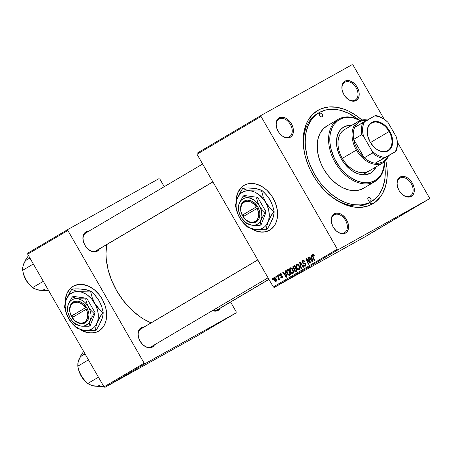<?xml version="1.0" encoding="UTF-8"?>
<svg xmlns="http://www.w3.org/2000/svg" width="452" height="452" viewBox="0 0 452 452"><rect width="100%" height="100%" fill="white"/><g stroke="black" fill="none" stroke-linecap="round" stroke-linejoin="round"><path stroke-width="0.68" d="M244.204 185.309A25.804 18.899 -119.1 0 0 236.323 201.242L236.797 196.479L238.051 192.479L241.278 187.608L244.204 185.309A25.804 18.899 -119.1 0 1 244.396 185.196L244.204 185.309M268.273 230.876L264.652 231.87L260.736 231.932L256.679 231.062L251.826 228.819A25.804 18.899 -119.1 0 0 269.533 230.266M269.725 230.158A25.804 18.899 60.9 0 1 269.432 230.322A25.804 18.899 60.9 0 1 251.097 228.61L256.476 231.175L262.516 232.13L266.301 231.599L271.256 229.107L274.974 224.774L276.601 221.045L277.471 216.807L277.285 209.858L275.336 202.728L271.805 196.032L266.979 190.348L263.25 187.371L257.25 184.405L253.193 183.535L247.425 183.975L244.001 185.422A25.804 18.899 60.9 0 1 244.295 185.252A25.804 18.899 60.9 0 1 273.257 198.383A25.804 18.899 60.9 0 1 269.725 230.158M236.119 202.027A25.804 18.899 60.9 0 1 244.001 185.422L239.831 189.173L237.848 192.592L236.594 196.592L236.119 202.027M289.365 136.803A10.323 7.023 59.4 0 0 290.359 124.436A10.323 7.023 59.4 0 0 279.076 118.91L279.189 117.842A11.181 7.611 -120.6 0 1 291.416 123.825A11.181 7.611 -120.6 0 1 290.337 137.227L289.365 136.803A10.323 7.023 -120.6 0 1 280.658 134.572A10.323 7.023 59.4 0 0 289.365 136.803L290.337 137.227L291.529 136.318L293.094 133.532L293.388 129.837L293.043 127.82L291.416 123.825L290.201 122.006L288.777 120.401L285.523 118.062L283.822 117.418L280.596 117.305L278.003 118.752L277.07 120L276.121 123.306L276.488 127.249L278.116 131.244L279.33 133.063L282.336 136.001L285.704 137.657L287.37 137.911L290.337 137.227A11.181 7.611 -120.6 0 1 280.777 134.69A11.181 7.611 -120.6 0 1 276.573 127.571A11.181 7.611 -120.6 0 1 279.189 117.842L279.076 118.91A10.323 7.023 -120.6 0 1 290.314 124.356A10.323 7.023 -120.6 0 1 289.466 136.741A10.323 7.023 -120.6 0 1 289.365 136.803M355.136 100.124A10.323 7.023 59.4 0 0 356.125 87.756A10.323 7.023 59.4 0 0 344.848 82.23L344.961 81.168A11.181 7.611 -120.6 0 1 357.182 87.151A11.181 7.611 -120.6 0 1 356.108 100.553L355.136 100.124A10.323 7.023 -120.6 0 1 346.424 97.898A10.323 7.023 59.4 0 0 355.136 100.124L356.108 100.553L357.295 99.643L358.86 96.858L359.159 93.163L358.809 91.14L358.142 89.112L355.967 85.332L354.543 83.727L351.294 81.383L347.927 80.484L344.961 81.168L343.769 82.078L342.204 84.857L341.91 88.558L342.26 90.575L343.882 94.564L345.102 96.389L348.102 99.327L351.475 100.977L354.701 101.09L356.108 100.553A11.181 7.611 -120.6 0 1 346.543 98.016A11.181 7.611 -120.6 0 1 342.339 90.892A11.181 7.611 -120.6 0 1 344.961 81.168L344.848 82.23A10.323 7.023 -120.6 0 1 356.086 87.682A10.323 7.023 -120.6 0 1 355.238 100.067A10.323 7.023 -120.6 0 1 355.136 100.124M410.269 196.01A10.323 7.023 59.4 0 0 411.263 183.642A10.323 7.023 59.4 0 0 399.98 178.116L400.093 177.048A11.181 7.611 -120.6 0 1 412.314 183.032A11.181 7.611 -120.6 0 1 411.241 196.434L410.269 196.01A10.323 7.023 -120.6 0 1 401.557 193.778A10.323 7.023 59.4 0 0 410.269 196.01L411.241 196.434L412.433 195.524L413.992 192.738L414.292 189.043L413.942 187.026L412.314 183.032L411.1 181.212L408.099 178.274L406.427 177.269L404.726 176.625L401.5 176.512L398.901 177.958L397.975 179.207L397.025 182.512L397.393 186.456L399.02 190.45L400.235 192.269L403.235 195.207L406.608 196.863L408.275 197.117L411.241 196.434A11.181 7.611 -120.6 0 1 401.681 193.897A11.181 7.611 -120.6 0 1 397.477 186.778A11.181 7.611 -120.6 0 1 400.093 177.048L399.98 178.116A10.323 7.023 -120.6 0 1 411.218 183.563A10.323 7.023 -120.6 0 1 410.371 195.948A10.323 7.023 -120.6 0 1 410.269 196.01M344.503 232.684A10.323 7.023 59.4 0 0 345.492 220.316A10.323 7.023 59.4 0 0 334.214 214.79L334.327 213.723A11.181 7.611 -120.6 0 1 346.548 219.712A11.181 7.611 -120.6 0 1 345.475 233.108L344.503 232.684A10.323 7.023 -120.6 0 1 335.791 230.452A10.323 7.023 59.4 0 0 344.503 232.684L345.475 233.108L346.661 232.198L348.226 229.418L348.526 225.717L348.176 223.7L347.509 221.672L345.334 217.892L342.333 214.949L340.661 213.943L338.96 213.299L335.729 213.186L333.135 214.632L331.57 217.418L331.276 221.113L331.627 223.135L333.254 227.124L335.892 230.554L337.469 231.887L340.842 233.537L342.503 233.791L345.475 233.108A11.181 7.611 -120.6 0 1 335.909 230.571A11.181 7.611 -120.6 0 1 331.706 223.452A11.181 7.611 -120.6 0 1 334.327 213.723L334.214 214.79A10.323 7.023 -120.6 0 1 345.452 220.243A10.323 7.023 -120.6 0 1 344.605 232.627A10.323 7.023 -120.6 0 1 344.503 232.684M144.115 327.067L141.143 327.745L141.03 328.813A10.323 7.023 59.4 0 0 138.572 337.638A10.323 7.023 -120.6 0 1 140.928 328.87A10.323 7.023 -120.6 0 1 141.03 328.813L141.143 327.745L139.024 329.903L138.075 333.209L138.442 337.158L140.069 341.147L142.708 344.577L145.956 346.916L149.324 347.814L152.29 347.13L151.318 346.707A10.323 7.023 -120.6 0 1 142.612 344.475A10.323 7.023 59.4 0 0 151.318 346.707L152.29 347.13L154.482 344.842A11.181 7.611 -120.6 0 1 152.29 347.13A11.181 7.611 -120.6 0 1 142.73 344.593A11.181 7.611 -120.6 0 1 138.527 337.474A11.181 7.611 -120.6 0 1 141.143 327.745A11.181 7.611 -120.6 0 1 143.99 327.062M218.056 310.456L217.084 310.032A10.323 7.023 -120.6 0 1 212.802 310.422A10.323 7.023 59.4 0 0 217.084 310.032L218.056 310.456L220.254 308.162A11.181 7.611 -120.6 0 1 218.056 310.456A11.181 7.611 -120.6 0 1 212.519 310.586L215.09 311.14L218.056 310.456M88.976 231.181L86.01 231.865L85.897 232.927A10.323 7.023 59.4 0 0 83.439 241.752A10.323 7.023 -120.6 0 1 85.795 232.989A10.323 7.023 -120.6 0 1 85.897 232.933L86.01 231.865L83.891 234.023L82.942 237.323L83.309 241.272L84.936 245.266L87.575 248.69L90.824 251.035L94.185 251.933L97.157 251.25L96.186 250.826A10.323 7.023 -120.6 0 1 87.473 248.594A10.323 7.023 59.4 0 0 96.186 250.826L97.157 251.25L99.35 248.956A11.181 7.611 -120.6 0 1 97.157 251.25A11.181 7.611 -120.6 0 1 87.592 248.713A11.181 7.611 -120.6 0 1 83.388 241.594A11.181 7.611 -120.6 0 1 86.01 231.865A11.181 7.611 -120.6 0 1 88.858 231.181M371.425 201.592L369.821 202.541A51.607 35.126 -120.6 0 1 369.312 202.835L372.228 204.112A54.189 36.883 -120.6 0 1 325.886 191.812A54.189 36.883 -120.6 0 1 305.518 157.302A54.189 36.883 -120.6 0 1 318.208 110.164A54.189 36.883 -120.6 0 1 361.899 120.017L357.001 116.102L348.899 111.22L344.774 109.429L336.582 107.243L328.723 106.971L321.496 108.633L318.208 110.164L317.863 113.356A51.607 35.126 59.4 0 0 305.654 157.788A51.607 35.126 -120.6 0 1 317.355 113.655A51.607 35.126 -120.6 0 1 317.863 113.362L316.858 113.96L317.863 113.362L318.208 110.164L312.439 114.576L307.931 120.616L306.207 124.181L303.897 132.227L303.337 136.628L303.173 141.227L304.072 150.844L305.111 155.765L308.349 165.596L310.507 170.415L315.801 179.625L318.886 183.924L325.785 191.716L333.435 198.174L341.531 203.055L345.656 204.846L353.848 207.033L357.843 207.411L361.713 207.304L368.939 205.643L375.256 202.123L380.414 196.874L382.499 193.659L385.573 186.213L387.098 177.647L387.257 173.048L387.014 168.297L385.782 160.471A54.189 36.883 -120.6 0 1 372.228 204.112L369.312 202.835A51.607 35.126 59.4 0 0 370.324 202.236M106.649 244.651A59.348 40.397 59.4 0 0 151.115 322.858L143.521 319.01L139.126 316.106L130.752 309.027L123.198 300.495L116.746 290.839L111.655 280.426L108.113 269.652L106.26 258.94L105.988 253.736L106.649 244.651M212.92 181.924L96.287 250.764A10.323 7.023 -120.6 0 1 96.186 250.826M268.974 279.409L217.186 309.97A10.323 7.023 -120.6 0 1 217.084 310.032M268.053 277.81L151.42 346.65A10.323 7.023 -120.6 0 1 151.318 346.707M73.269 286.195A25.804 18.899 -119.1 0 0 65.387 302.134L65.862 297.371L67.116 293.365L69.099 289.947L73.269 286.195A25.804 18.899 -119.1 0 1 73.461 286.088L73.269 286.195M97.338 331.768L93.717 332.757L89.801 332.819L85.75 331.949L80.891 329.711A25.804 18.899 -119.1 0 0 98.598 331.158M98.79 331.045A25.804 18.899 60.9 0 1 98.496 331.214A25.804 18.899 60.9 0 1 80.162 329.502L85.541 332.067L91.581 333.022L97.135 331.881L100.327 329.994L104.039 325.666L105.666 321.937L106.536 317.699L106.35 310.75L105.243 305.976L102.208 299.071L99.383 294.89L94.225 289.659L88.343 286.071L82.258 284.421L78.349 284.483L73.066 286.314A25.804 18.899 60.9 0 1 73.36 286.144A25.804 18.899 60.9 0 1 102.321 299.269A25.804 18.899 60.9 0 1 98.79 331.045M65.19 302.919A25.804 18.899 60.9 0 1 73.066 286.314L70.139 288.613L66.913 293.484L65.659 297.484L65.19 302.919M429.4 197.829L397.342 142.081L429.4 197.829L429.315 198.857L365.284 236.65L274.257 287.415L338.288 249.623L429.315 198.857L338.288 249.623L337.345 249.165L261.03 116.446L196.999 154.245L273.313 286.958L337.345 249.165L261.03 116.446L261.115 115.418L352.148 64.653L353.085 65.116L384.172 119.175L353.085 65.116L352.148 64.653L261.115 115.418L261.03 116.446L196.999 154.245L197.083 153.211L261.115 115.418L197.083 153.211L196.999 154.245L273.313 286.958L274.257 287.415L273.313 286.958L337.345 249.165L338.288 249.623L274.257 287.415L365.284 236.65L429.315 198.857L429.4 197.829M290.348 271.884L289.608 269.104L290.082 268.008L290.935 267.731L292.862 269.364L293.63 272.437L293.156 273.324L292.308 273.573L291.201 273.002L290.348 271.884C291.082 273.223 291.964 273.737 292.998 273.432L293.67 271.98L292.862 269.364C292.128 268.076 291.263 267.578 290.263 267.872C289.359 268.895 289.387 270.228 290.348 271.884L290.749 271.658L290.348 271.884M285.466 272.703L285.11 271.008L285.54 270.754L286.777 277.014L286.291 277.296L282.771 272.387L283.167 272.149L284.116 273.5L285.466 272.703L284.116 273.5L283.167 272.149L282.771 272.387L286.291 277.296L286.777 277.014L285.54 270.754L285.11 271.008L285.54 270.765L285.11 271.008L285.466 272.703L285.879 272.471L285.466 272.703M312.694 254.634L313.66 254.736L314.372 255.826L314.01 256.126L313.213 255.205L312.807 255.651L314.733 260.51L314.332 260.748L312.287 255.493L312.694 254.634L312.603 256.646L314.332 260.748L314.733 260.51L313.061 256.55L313.016 255.261L314.01 256.126L314.372 255.826L312.705 254.629M302.365 262.787L302.049 261.781L302.456 260.708L303.377 260.352L304.422 260.973L304.863 261.623L304.507 261.917L303.456 261.036L302.75 261.386L302.58 262.092L303.094 262.9L304.789 263.228L305.637 263.895L306.027 265.256L305.36 266.126L304.433 266.126L303.428 265.098L303.789 264.81L304.467 265.505L305.134 265.454L305.512 264.849L305.281 264.194L303.185 263.64L302.365 262.787L305.36 264.324L305.134 265.454L303.789 264.81L303.428 265.098L305.473 266.07L305.738 264.058L302.727 262.505L302.998 261.177L303.964 261.211L304.507 261.917L304.863 261.623C304.236 260.493 303.501 260.137 302.676 260.55L302.365 262.787L302.767 262.561L302.365 262.787M300.97 268.635L299.631 262.437L300.134 262.137L303.716 267.013L303.32 267.251L300.247 263.07L301.399 268.386L300.97 268.635L301.399 268.386L300.247 263.07L303.32 267.251L303.716 267.013L300.134 262.137L299.631 262.437L300.145 262.149L299.631 262.437L300.97 268.635M296.665 268.155L295.919 265.375L296.399 264.279L297.246 264.008L299.179 265.635L299.947 268.708L299.467 269.595L298.619 269.85L297.518 269.273L296.665 268.155C297.399 269.494 298.28 270.008 299.314 269.703L299.987 268.251L299.179 265.635C298.444 264.347 297.58 263.849 296.574 264.149C295.676 265.166 295.704 266.505 296.665 268.155L297.066 267.934L296.665 268.155M272.556 279.415L272.217 278.618L272.612 278.381L272.957 279.178L272.556 279.415L272.957 279.178L272.612 278.381L272.217 278.618L272.618 278.392L272.217 278.618L272.556 279.415M293.082 268.477L292.879 266.59L294.76 265.307L297.122 270.906L295.727 271.675L294.902 271.477L294.179 270.432L294.162 269.251L293.082 268.477L294.162 269.251L294.371 270.833L295.574 271.703L297.122 270.906L294.76 265.307L293.241 266.205L294.777 265.347L293.241 266.205L293.082 268.477L293.484 268.251L293.082 268.477M311.462 257.357L311.112 255.662L311.535 255.408L312.773 261.668L312.292 261.951L308.772 257.041L309.168 256.809L310.112 258.154L311.462 257.357L310.112 258.154L309.168 256.809L308.772 257.041L312.292 261.951L312.773 261.668L311.535 255.408L311.112 255.662L311.541 255.42L311.112 255.662L311.462 257.357L311.874 257.126L311.462 257.357M309.405 260.934L307.976 257.51L308.377 257.273L310.727 262.878L310.315 263.12L306.682 259.335L308.699 264.075L308.298 264.313L305.936 258.713L306.354 258.465L309.993 262.245L309.405 260.934L309.993 262.245L306.354 258.465L305.936 258.713L308.298 264.313L308.699 264.075L306.682 259.335L310.315 263.12L310.727 262.878L308.377 257.273L307.976 257.51L308.383 257.284L307.976 257.51L309.405 260.934L309.818 260.702L309.405 260.934M280.466 274.291L281.579 274.906L281.935 274.607L280.212 273.805L280.63 273.658L281.935 274.607L281.579 274.906L280.635 274.223L280.183 274.906L280.556 275.46L282.33 276.115L282.669 277.234L282.246 277.873L281.432 277.957L280.681 277.251L281.037 276.952L281.878 277.438L282.189 276.85L281.828 276.291L279.974 275.55L279.726 274.46L280.212 273.805L279.912 275.454L282.104 276.618L281.991 277.387L281.037 276.952L280.681 277.251L282.246 277.873L282.449 276.302L280.285 275.178L280.466 274.291L281.285 273.833L280.489 274.279M286.783 270.183L288.449 269.036L290.805 274.635L289.195 275.426L287.941 274.726L286.709 272.432L286.783 270.183L287.308 273.839L289.337 275.409L290.805 274.635L288.449 269.036L286.783 270.183M274.166 280.517L273.635 278.003L274.155 277.387L275.025 277.488L276.268 279.257L276.443 280.997L275.528 281.669L274.166 280.517L276.002 281.556C276.709 280.754 276.658 279.703 275.861 278.398L274.053 277.443C273.375 278.234 273.415 279.257 274.166 280.517L274.567 280.291L274.166 280.517M276.206 277.262L275.867 276.46L276.262 276.228L276.607 277.025L276.206 277.262L276.607 277.025L276.262 276.228L275.867 276.46L276.268 276.24L275.867 276.46L276.206 277.262M278.065 277.2L277.392 275.562L277.788 275.325L279.505 279.398L279.104 279.635L278.754 278.788L278.528 280.048L278.076 279.353L278.517 278.771L278.065 277.2L278.257 280.042L278.607 280.02L278.754 278.788L279.104 279.635L279.505 279.398L277.788 275.325L277.392 275.562L277.794 275.336L277.392 275.562L278.065 277.2L278.483 276.963L278.065 277.2M278.867 275.686L278.534 274.889L278.929 274.658L279.274 275.449L278.867 275.686L279.274 275.449L278.929 274.658L278.534 274.889L278.929 274.663L278.534 274.889L278.867 275.686M369.759 233.859L370.583 233.39L369.759 233.859M367.097 235.435L367.917 234.967L367.097 235.435M381.482 226.944L385.403 224.729L381.906 226.757M376.341 229.978L374.002 231.356L376.341 229.978M384.466 225.181L388.929 222.666L384.488 225.203M390.856 221.407L395.523 218.774L390.856 221.407M405.478 212.802L403.546 213.926L405.478 212.802M399.206 216.48L402.534 214.632L399.206 216.48M402.337 214.632L399.997 216.016L402.337 214.632M393.89 219.638L397.8 217.423L393.754 219.734M387.793 223.215L391.698 221.011L388.212 223.022M373.256 231.825L370.973 233.153L373.256 231.825M378.025 228.983L382.612 226.39L377.827 229.113M365.272 236.509L365.64 236.328M368.617 234.537L371.154 233.125L368.617 234.537M363.448 237.588L364.267 237.119L363.448 237.588M236.215 311.852L230.588 302.06L236.215 311.852L236.136 312.88L195.982 336.582L104.949 387.347L145.103 363.645L236.136 312.88L145.103 363.645L144.165 363.188L67.851 230.469L27.696 254.171L104.005 386.884L144.165 363.188L67.851 230.469L67.93 229.441L158.963 178.676L159.901 179.133L164.245 186.687L159.901 179.133L158.963 178.676L67.93 229.441L67.851 230.469L27.696 254.171L27.775 253.143L67.93 229.441L27.775 253.143L27.696 254.171L104.005 386.884L104.949 387.347L104.005 386.884L144.165 363.188L145.103 363.645L104.949 387.347L195.982 336.582L236.136 312.88L236.215 311.852M369.312 202.835A51.607 35.126 -120.6 0 1 325.53 191.462A51.607 35.126 59.4 0 0 369.312 202.835L370.939 201.874A51.607 35.126 -120.6 0 1 314.745 174.625A51.607 35.126 -120.6 0 1 318.982 112.695A51.607 35.126 -120.6 0 1 319.491 112.401A51.607 35.126 -120.6 0 1 358.244 119.407L348.724 113.407L340.876 110.435L336.994 109.621L329.508 109.361L325.971 109.926L319.491 112.401L313.999 116.599L311.694 119.294L308.066 125.752L305.863 133.413L305.179 141.984L305.411 146.51L307.021 155.827L308.388 160.528L310.1 165.195L314.53 174.252L320.14 182.648L323.321 186.501L330.282 193.315L337.813 198.744L345.633 202.575L349.56 203.841L353.436 204.66L360.928 204.914L367.809 203.338L370.939 201.874L369.312 202.835M331.757 223.616A10.323 7.023 -120.6 0 1 334.113 214.847A10.323 7.023 -120.6 0 1 334.214 214.79A10.323 7.023 59.4 0 0 331.757 223.616M276.618 127.735A10.323 7.023 -120.6 0 1 278.974 118.966A10.323 7.023 -120.6 0 1 279.076 118.91A10.323 7.023 59.4 0 0 276.618 127.73M342.384 91.055A10.323 7.023 -120.6 0 1 344.746 82.292A10.323 7.023 -120.6 0 1 344.848 82.23A10.323 7.023 59.4 0 0 342.384 91.055M397.523 186.942A10.323 7.023 -120.6 0 1 399.879 178.173A10.323 7.023 -120.6 0 1 399.98 178.116A10.323 7.023 59.4 0 0 397.523 186.936M403.048 214.259L401.964 214.886L403.048 214.259M390.234 221.825L388.183 223L390.234 221.825M385.686 224.52L386.036 224.345M386.415 224.119L386.121 224.254M385.935 224.328L384.821 224.983L385.935 224.328M372.555 232.249L373.985 231.43L372.555 232.249M377.053 229.605L375.974 230.237L377.053 229.605M379.618 228.057L381.872 226.819L379.618 228.057M384.805 225.051L384.403 225.322M367.657 235.187L367.346 235.362M366.888 235.577L367.261 235.385M369.922 233.82L369.459 234.074M391.116 221.322L390.72 221.593M388.652 222.779L388.183 223M382.341 226.503L381.872 226.723M366.047 236.108L365.595 236.328M295.574 271.703L296.15 271.482M294.772 270.607L294.371 270.833L294.772 270.607M295.992 268.228L294.162 269.251L295.992 268.228M294.783 266.121L294.873 265.567M294.924 265.448L294.8 266.352M295.602 267.9L296.054 268.098M295.772 270.889L296.444 270.488L295.71 268.742L294.58 269.612L294.851 270.731L295.772 270.889L294.749 270.578L294.551 269.72L296.116 268.516L295.71 268.742L296.444 270.488L296.851 270.262L295.772 270.889L296.857 270.279L295.721 270.917L296.857 270.279M294.636 266.2L295.433 268.092L295.84 267.866L294.597 268.584L295.851 267.889L294.597 268.584L293.484 268.256L293.523 266.895L295.043 265.974L293.325 267.2L293.953 268.725L295.433 268.092L294.636 266.2M298.766 265.844L299.444 268.036L299.953 267.748L298.975 269.087L299.97 268.533L298.975 269.087L297.094 267.979C296.32 266.691 296.252 265.623 296.896 264.776L297.874 264.228L296.896 264.776L298.766 265.844L299.167 265.618L298.766 265.844L297.382 264.68L296.495 265.375L296.693 267.121L297.947 268.968L298.862 269.143L299.41 268.358L298.766 265.844M301.591 264.121L301.162 264.358L301.591 264.121M300.653 262.844L300.247 263.07L300.653 262.844M304.812 261.527L304.416 261.748L304.812 261.527M304.411 260.962L303.964 261.211L304.411 260.962M304.032 260.601L302.998 261.177L304.032 260.601M303.891 264.991L303.49 265.211L303.891 264.991M303.829 264.872L303.428 265.098L303.829 264.872M306.038 264.951L305.134 265.454L306.038 264.951M305.761 264.098L305.36 264.324L305.761 264.098M305.45 263.663L304.947 263.945L305.45 263.663M304.902 263.273L303.953 263.804L304.902 263.273M314.185 255.431L313.79 255.651L314.185 255.431M313.773 254.838L313.016 255.261L313.773 254.838M313.01 256.42L312.603 256.646L313.01 256.42M309.168 256.809L308.772 257.041L309.174 256.815M311.886 257.165L310.112 258.154L311.886 257.165M311.597 258.098L311.959 259.957L312.388 259.719L311.959 259.957L312.259 261.205L312.643 260.996L312.259 261.205L310.518 258.73L312.021 257.86L310.518 258.73L312.259 261.205L311.597 258.098M309.083 261.228L308.665 261.459L309.083 261.228M307.885 260.007L307.473 260.233L307.885 260.007M307.027 259.143L306.682 259.335L307.027 259.143M306.366 258.476L305.936 258.713L306.366 258.476M310.377 262.03L309.993 262.245L310.377 262.03M281.087 277.025L280.681 277.251L281.087 277.025M282.675 277.003L281.991 277.387L282.675 277.003M282.5 276.398L282.104 276.618L282.5 276.398M282.314 276.099L281.89 276.336L282.314 276.099M282.025 275.822L281.37 276.189L282.025 275.822M281.257 275.607L280.511 276.025L281.257 275.607M280.319 275.228L279.912 275.454L280.319 275.228M283.167 272.149L282.771 272.387L283.178 272.16M285.884 272.511L284.116 273.5L285.884 272.511M285.596 273.443L285.963 275.302L286.393 275.059L285.963 275.302L286.263 276.551L286.641 276.341L286.263 276.551L284.523 274.076L286.026 273.206L284.523 274.076L286.263 276.551L285.596 273.443M289.337 275.409L289.862 275.195M287.709 273.613L287.308 273.839L287.709 273.613M288.579 269.782L288.636 269.482M288.653 269.415L288.574 269.85M290.24 273.839L290.805 274.195M289.557 274.556L290.133 274.217L288.325 269.929L290.133 274.217L290.534 273.991L289.557 274.556L290.54 274.008L289.009 274.76L287.726 273.635C286.817 272.115 286.845 270.98 287.817 270.228L288.726 269.703L287.167 270.861L287.184 272.375L288.28 274.398L289.557 274.556L289.009 274.76M292.455 269.567L293.128 271.759L293.642 271.477L292.659 272.816L293.659 272.257L292.659 272.816L290.777 271.708C290.003 270.42 289.941 269.352 290.585 268.499L291.563 267.957L290.585 268.499L292.455 269.567L292.856 269.347L292.455 269.567L291.071 268.409L290.184 269.098L290.376 270.85L291.63 272.692L292.546 272.867L293.099 272.087L292.455 269.567M275.5 278.692L275.748 281.071L276.511 280.647L275.748 281.071L274.562 280.285L274.319 277.918L275.059 277.505L274.319 277.918L275.5 278.692L275.901 278.472L275.5 278.692L274.471 277.867L274.048 278.692L274.675 280.466L275.596 281.127L276.036 280.302L275.5 278.692M279.155 278.568L278.754 278.788L279.155 278.568M278.777 279.748L278.257 280.042L278.777 279.748M278.799 279.104L278.342 279.359L278.799 279.104M368.369 197.4A2.153 1.463 -120.6 0 1 370.708 198.535A2.153 1.463 -120.6 0 1 370.533 201.117A2.153 1.463 -120.6 0 1 370.51 201.129L369.295 201.083L368.16 199.976L367.775 198.451L368.369 197.4L369.583 197.439L370.719 198.552L371.103 200.078L370.51 201.129A2.153 1.463 -120.6 0 1 368.171 199.993A2.153 1.463 -120.6 0 1 368.346 197.411A2.153 1.463 -120.6 0 1 368.369 197.4L368.369 197.4M319.92 113.147A2.153 1.463 -120.6 0 1 322.265 114.283A2.153 1.463 -120.6 0 1 322.084 116.865A2.153 1.463 -120.6 0 1 322.067 116.876L320.847 116.836L319.717 115.723L319.332 114.198L319.92 113.147L321.14 113.192L322.27 114.299L322.655 115.825L322.067 116.876A2.153 1.463 -120.6 0 1 319.722 115.74A2.153 1.463 -120.6 0 1 319.897 113.158A2.153 1.463 -120.6 0 1 319.92 113.147L319.92 113.147M370.437 173.212A26.662 18.148 59.4 0 0 375.561 167.195L373.934 169.963L370.437 173.212L365.272 174.777L361.402 174.642L357.368 173.568L353.328 171.59L349.436 168.782L344.198 163.274L341.3 158.934L339.011 154.256L336.909 146.996L336.469 142.261L337.294 135.786L338.808 132.12L341.028 129.148L343.865 126.978A26.662 18.148 -120.6 0 1 351.622 125.39L347.209 125.696L343.865 126.978A26.662 18.148 -120.6 0 0 343.599 127.131A26.662 18.148 -120.6 0 0 341.413 159.127A26.662 18.148 -120.6 0 0 370.442 173.206A26.662 18.148 -120.6 0 0 370.708 173.054L370.708 173.054A26.662 18.148 -120.6 0 0 376.104 166.873L373.284 171.037L370.442 173.206M351.08 125.712A26.662 18.148 59.4 0 0 343.334 127.294L346.667 126.018L351.08 125.712M374.618 181.727L374.731 180.659A35.267 24.001 -120.6 0 1 336.186 161.782A35.267 24.001 -120.6 0 1 339.576 119.52L338.604 119.096A36.126 24.589 59.4 0 0 335.13 162.392A36.126 24.589 59.4 0 0 374.618 181.727A36.126 24.589 -120.6 0 1 335.282 162.652A36.126 24.589 -120.6 0 1 338.249 119.3A36.126 24.589 -120.6 0 1 338.604 119.096A36.126 24.589 -120.6 0 1 360.351 120.464A36.126 24.589 59.4 0 0 338.604 119.096L339.576 119.52L337.604 120.814L334.248 124.232L331.768 128.645L330.265 133.882L329.898 136.747L329.954 142.832L331.056 149.194L334.565 158.731L340.017 167.522L344.509 172.591L349.486 176.8L357.442 181.139L362.775 182.563L367.888 182.738L370.307 182.354L374.731 180.659L378.488 177.794L380.064 175.952L381.42 173.862L383.42 169.014L384.499 161.731A35.267 24.001 -120.6 0 1 374.731 180.659L374.618 181.727L363.222 188.45L374.618 181.727A36.126 24.589 59.4 0 0 384.641 161.613A36.126 24.589 -120.6 0 1 374.974 181.523A36.126 24.589 -120.6 0 1 374.618 181.727M338.249 119.3L326.852 126.029A36.126 24.589 59.4 0 0 323.886 169.376A36.126 24.589 59.4 0 0 363.222 188.45L358.685 190.19L353.633 190.654L348.255 189.829L342.763 187.749L337.361 184.495L332.265 180.19L327.66 174.997L323.739 169.116L320.637 162.776L318.479 156.222L317.355 149.702L317.293 143.465L318.31 137.758L320.361 132.792L323.366 128.763L327.208 125.825M368.843 171.155L368.855 171.15A24.086 16.391 -120.6 0 1 368.617 171.291A24.086 16.391 -120.6 0 1 342.396 158.573A24.086 16.391 -120.6 0 1 344.367 129.673A24.086 16.391 -120.6 0 1 344.605 129.538L342.045 131.492L340.04 134.182L338.672 137.493L338 141.295L338.034 145.454L338.791 149.798L340.226 154.172L342.294 158.398L357.453 149.465A23.221 15.809 -120.6 0 1 353.684 139.385A23.221 15.809 -120.6 0 1 354.65 127.396A23.221 15.809 -120.6 0 1 366.883 120.294M384.539 163.969A51.607 35.126 -120.6 0 1 371.448 201.581A51.607 35.126 -120.6 0 1 370.939 201.874L376.431 197.677L378.742 194.981L382.369 188.524L384.567 180.862L385.104 176.67L385.257 172.291L384.539 163.969M363.594 188.241L363.222 188.45A36.126 24.589 59.4 0 0 363.577 188.247L374.974 181.523M360.182 120.526L354.187 118.181L348.938 117.373L344.006 117.831L339.576 119.52A35.267 24.001 -120.6 0 1 360.182 120.526M368.866 171.144L365.595 172.444L362.221 172.754L358.639 172.206L354.973 170.822L351.373 168.652L347.978 165.777L344.91 162.319L342.294 158.398L356.402 150.07A24.086 16.391 -120.6 0 1 358.481 121.345A24.086 16.391 -120.6 0 1 367.408 120A24.086 16.391 59.4 0 0 356.402 150.07A24.086 16.391 59.4 0 0 374.143 164.189A24.086 16.391 59.4 0 0 388.398 155.821A24.086 16.391 -120.6 0 1 382.963 162.827A24.086 16.391 -120.6 0 1 356.402 150.07L357.453 149.465L360.572 153.991L364.295 157.833L353.684 139.385L355.114 144.504L357.453 149.465A23.221 15.809 -120.6 0 0 364.295 157.833L353.684 139.385L361.826 134.583L363.385 136.029L371.956 150.94L372.431 153.025L364.295 157.833A23.221 15.809 59.4 0 0 375.228 163.183L379.256 163.144L382.838 161.895L385.765 159.511L387.878 156.132L375.228 163.183A23.221 15.809 -120.6 0 1 364.295 157.833L372.431 153.025A23.221 15.809 59.4 0 0 383.369 158.381L396.02 151.324L387.878 156.132A23.221 15.809 -120.6 0 1 375.228 163.183L383.369 158.381A23.221 15.809 -120.6 0 1 372.431 153.025L371.956 150.94L375.098 153.59L378.426 155.59L381.81 156.872L385.121 157.386L395.347 151.68L396.607 148.623L397.229 145.103L397.195 141.267L396.506 137.25L387.935 122.339L384.793 119.69L381.465 117.689L378.081 116.407L374.77 115.893L354.65 127.396A23.221 15.809 59.4 0 0 353.684 139.385L361.826 134.583A23.221 15.809 -120.6 0 1 362.786 122.594L354.65 127.396L356.758 124.017L359.69 121.633L363.267 120.385L367.301 120.345M91.948 385.511L98.118 386.449L103.022 386.437L103.564 386.115L100.519 386.494L93.694 385.974A17.312 11.786 59.4 0 0 99.994 385.115M95.4 386.172L91.841 385.522L87.745 383.516L98.44 377.205L87.745 383.516L82.49 378.03L78.981 371.109L77.784 366.188L78.173 361.803L80.58 356.006L83.637 351.464L80.58 356.006L78.258 361.696M88.473 359.877L77.784 366.188L88.473 359.877M78.558 369.668L81.072 375.849L83.66 379.539L85.886 381.855L81.072 375.849A17.312 11.786 59.4 0 0 85.191 381.189M79.456 358.442L78.75 359.984A17.312 11.786 59.4 0 1 85.219 354.21M93.694 385.974L88.886 384.268L85.886 381.855M78.563 369.719L78.688 370.16A17.312 11.786 59.4 0 0 81.072 375.849L78.981 371.109L77.784 366.188L77.851 363.425L78.75 359.984M257.787 259.957L140.34 329.276L257.787 259.957M95.423 251.165L212.869 181.845L95.423 251.165M36.81 289.625L42.98 290.568L47.884 290.557L48.432 290.235L45.386 290.608L38.561 290.094A17.312 11.786 59.4 0 0 44.861 289.235M40.268 290.286L36.702 289.642L32.612 287.636L43.307 281.319L32.612 287.636L27.357 282.15L23.849 275.223L22.645 270.307L23.041 265.917L25.448 260.126L28.504 255.578L25.448 260.126L23.12 265.816M33.341 263.996L22.645 270.307L33.341 263.996M23.419 273.788L25.939 279.969L28.521 283.653L30.747 285.975L25.939 279.969A17.312 11.786 59.4 0 0 30.058 285.302M24.323 262.561L23.611 264.104A17.312 11.786 59.4 0 1 30.081 258.324M38.561 290.094L33.753 288.382L30.747 285.975M23.431 273.839L23.549 274.279A17.312 11.786 59.4 0 0 25.939 279.969L23.849 275.223L22.645 270.307L22.719 267.544L23.611 264.104M268.929 279.325L216.327 310.371L268.929 279.325M374.013 147.081A15.91 10.831 59.4 0 0 389.279 149.296A15.91 10.831 59.4 0 0 389.082 131.555L389.714 131.193A16.43 11.181 -120.6 0 1 389.895 149.533A16.43 11.181 -120.6 0 1 374.087 147.154A16.43 11.181 -120.6 0 1 370.177 142.086L367.787 136.221L367.273 133.255L367.708 127.826L368.64 125.566L370.007 123.735L371.759 122.402L373.821 121.611L376.12 121.396L381.064 122.718L385.838 126.159L389.714 131.193L392.104 137.058L392.618 140.024L392.183 145.454L391.251 147.714L389.884 149.544L388.132 150.878L386.07 151.669L383.771 151.883L378.827 150.561L376.375 149.081L374.053 147.12L370.177 142.086A16.43 11.181 -120.6 0 1 367.911 136.69A16.43 11.181 -120.6 0 1 373.651 121.65A16.43 11.181 -120.6 0 1 389.714 131.193L389.082 131.555A15.91 10.831 -120.6 0 1 387.709 150.533A15.91 10.831 -120.6 0 1 374.013 147.081M370.454 142.549L389.082 131.555L370.454 142.549M396.98 139.34L396.506 137.25L387.935 122.339L386.375 120.893A23.221 15.809 59.4 0 0 375.437 115.537L364.544 121.599L363.284 124.662L362.662 128.176L362.696 132.012L363.385 136.029L371.956 150.94A22.363 15.221 -120.6 0 0 385.121 157.386L396.02 151.324A23.221 15.809 59.4 0 0 396.98 139.34A23.221 15.809 -120.6 0 1 396.02 151.324L395.347 151.68A22.363 15.221 -120.6 0 0 396.506 137.25L396.98 139.34M387.935 122.339A22.363 15.221 -120.6 0 0 387.923 122.328L387.923 122.328A22.363 15.221 -120.6 0 0 374.77 115.893L375.437 115.537A23.221 15.809 -120.6 0 1 386.375 120.893M367.939 136.792A15.91 10.831 -120.6 0 1 371.533 123.13A15.91 10.831 -120.6 0 1 389.082 131.555A15.91 10.831 59.4 0 0 373.555 122.306A15.91 10.831 59.4 0 0 367.939 136.792M362.786 122.594A23.221 15.809 59.4 0 0 361.826 134.583L363.385 136.029A22.363 15.221 -120.6 0 1 364.544 121.599L362.786 122.594M257.165 208.378L243.097 216.677L245.781 219.751L249.001 221.723L252.318 222.322L255.278 221.474L257.465 219.288L258.584 216.067L258.482 212.254L257.165 208.378A11.181 8.192 60.9 0 1 255.278 221.474A11.181 8.192 60.9 0 1 243.097 216.677L243.063 216.711A12.04 8.82 -119.1 0 0 256.216 221.932A12.04 8.82 -119.1 0 0 258.222 207.767L243.046 216.723L240.769 211.033L240.645 206.909L241.085 205.055L242.899 202.078L245.735 200.405L247.408 200.14L250.996 200.801L254.476 202.948L258.239 207.756L259.657 211.954L259.889 214.062L259.341 217.937L258.584 219.565L256.216 221.932L253.018 222.853L249.431 222.192L245.95 220.045L242.187 215.237L243.21 214.666L244.046 216.118L243.21 214.666L242.238 215.186L256.307 206.886L253.628 203.812L250.408 201.841L248.73 201.355L245.538 201.485L242.916 203.027L241.939 204.276L240.82 207.496L240.718 209.361L240.927 211.31L242.238 215.186A11.181 8.192 60.9 0 1 244.131 202.089A11.181 8.192 60.9 0 1 256.307 206.886L257.363 206.276A12.04 8.82 -119.1 0 0 244.21 201.055A12.04 8.82 -119.1 0 0 242.21 215.22L257.38 206.265L258.239 207.756L257.165 208.378M248.515 197.795L243.142 196.112L244.255 195.49L257.685 197.366L256.578 197.982L250.38 197.987L246.871 197.501L243.142 196.112L239.289 203.242L238.181 207.649L238.125 208.875L239.198 212.971L240.989 216.943L243.532 220.497L246.543 223.508L250.25 224.893L253.747 225.384L259.973 225.378L261.087 224.763L259.973 225.378L261.137 219.751L264.991 212.621L266.104 211.999L261.087 224.763L266.104 211.999L264.991 212.621L261.979 209.604L259.437 206.05L257.646 202.072L256.578 197.982L257.685 197.366L266.104 211.999L257.685 197.366L244.255 195.49L243.142 196.112L239.289 203.242L238.125 208.875L239.198 212.971L240.989 216.943L243.532 220.497L246.543 223.508L251.917 225.192L259.973 225.378L261.137 219.751L264.991 212.621L261.979 209.604L259.437 206.05A14.622 10.712 60.9 0 1 261.137 219.751A14.622 10.712 60.9 0 1 251.917 225.192A14.622 10.712 60.9 0 1 240.989 216.943A14.622 10.712 60.9 0 1 239.289 203.242A14.622 10.712 60.9 0 1 248.515 197.795A14.622 10.712 60.9 0 1 259.437 206.05L257.646 202.072L256.578 197.982L245.56 197.846L242.927 198.818L240.786 200.66L238.814 204.756L238.458 208.101L238.905 211.677L240.119 215.237L242.018 218.548L245.871 222.548L250.38 224.864L253.419 225.288L256.239 224.774L258.646 223.35L260.476 221.124L261.889 216.61L261.527 211.316L260.312 207.75L258.408 204.445L254.561 200.445L251.583 198.682L248.515 197.795M256.832 188.8L249.233 187.947L243.289 188.072L242.684 188.405L246.312 187.959L254.668 188.331L260.753 189.97L262.25 190.716L261.651 191.049L250.272 190.789L245.928 189.812L242.684 188.405L241.08 190.976L237.249 198.473L235.684 204.7L235.605 206.423L237.119 212.208L239.645 217.813L243.238 222.836L247.487 227.085L248.979 227.825L255.069 229.469L266.448 229.729L266.799 226.136L268.759 219.644L269.268 214.92L268.641 209.875L266.923 204.841L264.239 200.168L258.804 194.524L254.6 192.038L252.436 191.252L248.148 190.654L244.165 191.382L240.769 193.388L238.181 196.535L236.577 200.609L236.074 205.332L236.243 207.835L237.424 212.92L239.645 217.813L242.752 222.181L246.538 225.729L250.736 228.215L255.069 229.469L259.239 229.401L261.171 228.87L264.573 226.864L265.979 225.424L271.923 214.288L274.132 211.378L273.788 214.971L272.488 219.327L268.663 226.819L266.448 229.729L267.047 229.396L270.143 224.248L273.161 217.192M252.544 188.201L256.985 188.75L262.25 190.716L266.505 194.97L270.093 199.987L272.618 205.603L274.132 211.378L273.533 211.711L271.358 209.683L265.691 202.439L263.166 196.823L261.651 191.049L262.25 190.716L264.426 192.744L268.409 197.377L270.093 199.987L272.618 205.603L274.132 211.378L274.053 213.095L273.279 217.039L271.556 221.265M265.691 202.439A20.645 15.119 60.9 0 1 268.092 221.779L273.533 211.711L269.279 207.457L265.691 202.439L263.166 196.823L261.651 191.049L250.272 190.789L245.928 189.812L242.684 188.405L237.249 198.473L235.955 202.807L235.605 206.423L238.238 215.045L241.34 220.435L247.487 227.085L252.719 229.04L257.657 229.735L266.448 229.729L266.799 226.136L268.092 221.779A20.645 15.119 60.9 0 1 255.069 229.469A20.645 15.119 60.9 0 1 239.645 217.813A20.645 15.119 60.9 0 1 237.249 198.473A20.645 15.119 60.9 0 1 250.272 190.789A20.645 15.119 60.9 0 1 265.691 202.439M271.324 202.389L270.087 199.982M257.397 206.293L243.21 214.666L257.397 206.293M86.23 309.264L72.162 317.57L74.846 320.637L78.066 322.615L81.383 323.214L84.343 322.366L86.53 320.174L87.654 316.954L87.547 313.146L86.23 309.264A11.181 8.192 60.9 0 1 84.343 322.366A11.181 8.192 60.9 0 1 72.162 317.57L72.134 317.603A12.04 8.82 -119.1 0 0 85.281 322.824A12.04 8.82 -119.1 0 0 87.287 308.659L72.111 317.615L69.834 311.925L69.71 307.801L70.913 304.315L71.97 302.964L74.8 301.298L78.252 301.162L81.846 302.591L83.541 303.834L87.304 308.648L88.722 312.846L88.959 314.954L88.411 318.829L86.592 321.807L85.281 322.824L82.083 323.739L78.495 323.084L75.021 320.937L71.252 316.123L72.275 315.552L73.111 317.01L72.275 315.552L71.309 316.078L85.371 307.772L82.693 304.704L79.473 302.733L77.795 302.247L74.603 302.377L71.981 303.919L71.004 305.168L69.885 308.388L69.783 310.253L69.992 312.202L71.309 316.078A11.181 8.192 60.9 0 1 73.196 302.981A11.181 8.192 60.9 0 1 85.371 307.772L86.428 307.168A12.04 8.82 -119.1 0 0 73.28 301.947A12.04 8.82 -119.1 0 0 71.275 316.112L86.451 307.157L87.304 308.648L86.23 309.264M77.58 298.687L72.207 296.998L73.32 296.382L86.75 298.252L85.643 298.874L79.445 298.879L75.942 298.393L72.207 296.998L68.354 304.134L67.246 308.541L67.19 309.761L68.269 313.857L70.054 317.829L72.597 321.389L75.608 324.4L79.315 325.785L82.812 326.276L89.044 326.271L90.151 325.655L89.044 326.271L90.202 320.643L94.056 313.507L95.169 312.891L90.151 325.655L95.169 312.891L94.056 313.507L91.044 310.496L88.507 306.942L86.716 302.964L85.643 298.874L86.75 298.252L95.169 312.891L86.75 298.252L73.32 296.382L72.207 296.998L68.354 304.134L67.19 309.761L68.269 313.857L70.054 317.829L72.597 321.389L75.608 324.4L80.981 326.084L89.044 326.271L90.202 320.643L94.056 313.507L91.044 310.496L88.507 306.942A14.622 10.712 60.9 0 1 90.202 320.643A14.622 10.712 60.9 0 1 80.981 326.084A14.622 10.712 60.9 0 1 70.054 317.829A14.622 10.712 60.9 0 1 68.354 304.134A14.622 10.712 60.9 0 1 77.58 298.687A14.622 10.712 60.9 0 1 88.507 306.942L86.716 302.964L85.643 298.874L74.625 298.732L71.992 299.71L69.851 301.552L68.354 304.134L67.602 307.275L67.969 312.564L70.054 317.829L72.258 320.926L74.936 323.44L79.445 325.756L82.484 326.18L85.304 325.666L88.711 323.22L90.202 320.643L90.959 317.496L90.914 314.01L90.078 310.405L87.473 305.332L85.016 302.507L82.162 300.348L77.58 298.687M85.897 289.687L78.298 288.839L72.354 288.964L71.755 289.297L75.377 288.851L83.733 289.223L89.818 290.862L91.315 291.608L90.716 291.941L79.337 291.676L74.992 290.704L71.755 289.297L70.145 291.868L66.314 299.365L64.749 305.592L64.67 307.315L66.184 313.095L68.71 318.705L72.303 323.728L76.552 327.977L78.043 328.717L84.134 330.356L95.513 330.621L95.864 327.028L97.824 320.536L98.333 315.812L97.705 310.761L95.988 305.733L91.654 298.958L87.869 295.416L85.801 294.026L81.501 292.139L77.213 291.546L73.235 292.274L69.834 294.28L67.246 297.427L65.642 301.501L65.139 306.224L65.766 311.27L67.478 316.304L71.817 323.073L75.603 326.621L79.801 329.107L81.97 329.892L86.259 330.491L90.236 329.762L93.637 327.756L95.044 326.31L100.988 315.18L103.197 312.27L102.853 315.863L101.559 320.219L97.728 327.706L95.513 330.621L96.118 330.288L99.208 325.141L102.225 318.084M81.609 289.094L86.049 289.642L91.315 291.608L95.575 295.862L99.157 300.879L101.683 306.496L103.197 312.27L102.598 312.603L100.423 310.569L94.756 303.332L92.231 297.715L90.716 291.941L91.315 291.608L93.491 293.636L97.474 298.263L99.157 300.879L101.683 306.496L103.197 312.27L103.118 313.987L102.344 317.931L100.621 322.157M94.756 303.332A20.645 15.119 60.9 0 1 97.157 322.671L102.598 312.603L98.344 308.349L94.756 303.332L92.231 297.715L90.716 291.941L79.337 291.676L74.992 290.704L71.755 289.297L66.314 299.365L65.02 303.693L64.67 307.315L67.303 315.937L70.405 321.327L76.552 327.977L81.784 329.932L86.722 330.621L95.513 330.621L95.864 327.028L97.157 322.671A20.645 15.119 60.9 0 1 84.134 330.356A20.645 15.119 60.9 0 1 68.71 318.705A20.645 15.119 60.9 0 1 66.314 299.365A20.645 15.119 60.9 0 1 79.337 291.676A20.645 15.119 60.9 0 1 94.756 303.332M100.389 303.281L99.152 300.874M86.462 307.179L72.275 315.552L86.462 307.179M83.479 241.91L83.388 241.594M138.611 337.791L138.527 337.474M331.796 223.768L331.706 223.452M397.562 187.094L397.477 186.778M342.43 91.208L342.339 90.892M276.664 127.888L276.573 127.571M289.483 274.596L290.54 274.008M317.355 113.655L318.965 112.706M344.362 129.679L358.481 121.345M140.928 328.87L257.764 259.911M202.626 164.031L85.795 232.989M362.69 174.794L382.963 162.827"/></g></svg>
